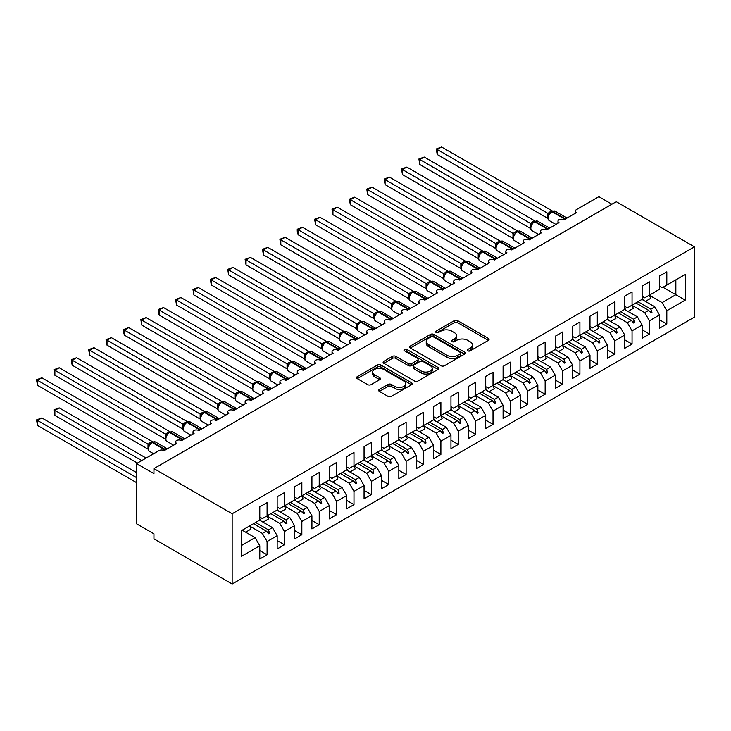 <?xml version="1.0" encoding="UTF-8"?>
<svg xmlns="http://www.w3.org/2000/svg" width="731" height="731" viewBox="0 0 731 731"><rect width="100%" height="100%" fill="white"/><g stroke="black" fill="none" stroke-linecap="round" stroke-linejoin="round"><path stroke-width="1.1" d="M467.867 350.825A1.69 0.978 0 0 0 470.261 350.825L488.381 340.363A2.412 1.389 0 0 0 489.094 339.376A2.412 1.389 0 0 0 488.381 338.398L457.679 320.662A2.412 1.389 0 0 0 454.262 320.662L436.142 331.134A1.69 0.978 0 0 0 435.649 331.819A1.69 0.978 0 0 0 436.142 332.514A1.69 0.978 0 0 0 438.527 332.514L440.875 331.152A7.721 4.459 0 0 1 451.795 331.152L454.353 332.632A7.721 4.459 0 0 1 456.61 335.785A7.721 4.459 0 0 1 454.353 338.937L452.005 340.29A1.69 0.978 0 0 0 451.511 340.984A1.69 0.978 0 0 0 452.005 341.669A1.69 0.978 0 0 0 454.39 341.669L456.738 340.317A7.721 4.459 0 0 1 467.657 340.317L470.216 341.788A7.721 4.459 0 0 1 472.473 344.941A7.721 4.459 0 0 1 470.216 348.093L467.867 349.445A1.69 0.978 0 0 0 467.374 350.14A1.69 0.978 0 0 0 467.867 350.825L467.867 349.445M379.38 389.413A2.412 1.389 0 0 0 378.667 390.4A2.412 1.389 0 0 0 379.38 391.387L387.987 396.357A2.412 1.389 0 0 0 391.405 396.357L411.535 384.734A2.412 1.389 0 0 0 412.238 383.748A2.412 1.389 0 0 0 411.535 382.761L380.824 365.034A2.412 1.389 0 0 0 377.415 365.034L357.285 376.657A2.412 1.389 0 0 0 356.582 377.644A2.412 1.389 0 0 0 357.285 378.631L367.693 384.634A2.412 1.389 0 0 0 371.101 384.634L379.718 379.663A2.412 1.389 0 0 0 380.422 378.676A2.412 1.389 0 0 0 379.718 377.689L374.555 374.711A6.451 3.728 0 0 1 372.664 372.079A6.451 3.728 0 0 1 376.648 368.634A6.451 3.728 0 0 1 383.684 369.447L403.896 381.116A6.451 3.728 0 0 1 405.787 383.748A6.451 3.728 0 0 1 401.803 387.192A6.451 3.728 0 0 1 394.767 386.379L391.405 384.442A2.412 1.389 0 0 0 387.987 384.442L379.38 389.413L379.38 391.387L387.987 386.443L387.987 384.442M694.45 246.85L232.156 513.747L232.156 583.987L694.45 317.09L694.45 246.85L616.242 201.692L153.949 468.598L153.949 473.615L136.569 463.582L158.983 450.634A3.682 2.129 180 0 1 164.201 450.634L176.719 443.415A3.682 2.129 0 0 1 175.632 441.908A3.682 2.129 0 0 1 176.546 440.51A3.682 2.129 180 0 1 181.58 440.601L194.09 433.382A3.682 2.129 0 0 1 193.011 431.875A3.682 2.129 0 0 1 193.925 430.477A3.682 2.129 180 0 1 198.96 430.568L211.469 423.35A3.682 2.129 0 0 1 210.391 421.842A3.682 2.129 0 0 1 211.305 420.435A3.682 2.129 180 0 1 216.339 420.535L228.849 413.307A3.682 2.129 0 0 1 227.77 411.809A3.682 2.129 0 0 1 228.684 410.402A3.682 2.129 180 0 1 233.719 410.502L246.228 403.274A3.682 2.129 0 0 1 245.15 401.776A3.682 2.129 0 0 1 246.064 400.369A3.682 2.129 180 0 1 251.099 400.469L263.608 393.241A3.682 2.129 0 0 1 262.53 391.734A3.682 2.129 0 0 1 263.443 390.336A3.682 2.129 180 0 1 268.478 390.436L280.987 383.208A3.682 2.129 0 0 1 279.909 381.701A3.682 2.129 0 0 1 280.823 380.303A3.682 2.129 180 0 1 285.858 380.403L298.367 373.175A3.682 2.129 0 0 1 297.289 371.668A3.682 2.129 0 0 1 298.202 370.27A3.682 2.129 180 0 1 303.237 370.37L315.746 363.143A3.682 2.129 0 0 1 314.668 361.635A3.682 2.129 0 0 1 315.582 360.237A3.682 2.129 180 0 1 320.617 360.328L333.126 353.11A3.682 2.129 0 0 1 332.048 351.602A3.682 2.129 0 0 1 332.961 350.204A3.682 2.129 180 0 1 337.996 350.295L350.505 343.077A3.682 2.129 0 0 1 349.427 341.569A3.682 2.129 0 0 1 350.341 340.171A3.682 2.129 180 0 1 355.376 340.262L367.885 333.044A3.682 2.129 0 0 1 366.807 331.536A3.682 2.129 0 0 1 367.72 330.129A3.682 2.129 180 0 1 372.755 330.229L385.264 323.001A3.682 2.129 0 0 1 384.186 321.503A3.682 2.129 0 0 1 385.1 320.096A3.682 2.129 180 0 1 390.135 320.196L402.644 312.969A3.682 2.129 0 0 1 401.566 311.47A3.682 2.129 0 0 1 402.479 310.063A3.682 2.129 180 0 1 407.514 310.163L420.023 302.936A3.682 2.129 0 0 1 418.945 301.437A3.682 2.129 0 0 1 419.859 300.03A3.682 2.129 180 0 1 424.894 300.13L437.403 292.903A3.682 2.129 0 0 1 436.325 291.395A3.682 2.129 0 0 1 437.239 289.997A3.682 2.129 180 0 1 442.273 290.097L454.783 282.87A3.682 2.129 0 0 1 453.704 281.362A3.682 2.129 0 0 1 454.618 279.964A3.682 2.129 180 0 1 459.653 280.064L472.162 272.837A3.682 2.129 0 0 1 471.084 271.329A3.682 2.129 0 0 1 471.998 269.931A3.682 2.129 180 0 1 477.032 270.022L489.542 262.804A3.682 2.129 0 0 1 488.463 261.296A3.682 2.129 0 0 1 489.377 259.898A3.682 2.129 180 0 1 494.412 259.989L506.921 252.771A3.682 2.129 0 0 1 505.843 251.263A3.682 2.129 0 0 1 506.757 249.865A3.682 2.129 180 0 1 511.791 249.956L524.301 242.738A3.682 2.129 0 0 1 523.222 241.23A3.682 2.129 0 0 1 524.136 239.832A3.682 2.129 180 0 1 529.171 239.923L541.68 232.696A3.682 2.129 0 0 1 540.602 231.197A3.682 2.129 0 0 1 541.516 229.79A3.682 2.129 180 0 1 546.55 229.89L559.06 222.663A3.682 2.129 0 0 1 557.981 221.164A3.682 2.129 0 0 1 558.895 219.757A3.682 2.129 180 0 1 563.93 219.857L576.439 212.63A3.682 2.129 0 0 1 575.361 211.131A3.682 2.129 0 0 1 576.439 209.623L598.863 196.676L611.902 204.205M232.156 513.747L153.949 468.598M441.049 365.728A2.412 1.389 0 0 0 444.457 365.728L464.587 354.106A2.412 1.389 0 0 0 465.291 353.119A2.412 1.389 0 0 0 464.587 352.132L433.876 334.405A2.412 1.389 0 0 0 430.468 334.405L410.338 346.028A2.412 1.389 0 0 0 409.634 347.015A2.412 1.389 0 0 0 410.338 348.002L441.049 365.728M405.129 351.191A1.69 0.978 0 0 1 406.838 351.428L406.838 349.427L438.061 367.446A2.412 1.389 0 0 1 438.764 368.433A2.412 1.389 0 0 1 438.061 369.42L417.931 381.043A2.412 1.389 0 0 1 414.514 381.043L383.812 363.316L383.812 361.342A2.412 1.389 0 0 0 383.108 362.329A2.412 1.389 0 0 0 383.812 363.316M383.812 361.342L392.428 356.372A2.412 1.389 0 0 1 395.836 356.372L408.291 363.563A2.412 1.389 0 0 0 411.699 363.563L417.419 360.255A2.412 1.389 0 0 0 418.123 359.277A2.412 1.389 0 0 0 417.419 358.291L404.453 350.807A1.69 0.978 0 0 1 403.96 350.112A1.69 0.978 0 0 1 405.001 349.217A1.69 0.978 0 0 1 406.838 349.427M259.788 517.064L262.392 518.571L267.089 515.858L267.089 502.617L259.788 506.83L259.788 520.07L241.367 530.706L241.367 556.401L259.788 545.765L255.101 537.632L242.235 530.203M259.788 550.58L267.089 554.792L267.089 541.543L277.168 535.722L272.48 527.599L259.615 520.17M249.573 526.018L262.392 533.42L267.089 541.543M277.168 507.031L279.772 508.538L284.469 505.825L284.469 492.575L277.168 496.797L277.168 510.037L267.089 515.858M277.168 540.547L284.469 544.759L284.469 531.51L294.547 525.69L289.86 517.566L276.994 510.137M266.952 515.985L279.772 523.387L284.469 531.51M294.547 496.998L297.151 498.496L301.848 495.792L301.848 482.542L294.547 486.764L294.547 500.004L284.469 505.825M294.547 530.505L301.848 534.726L301.848 521.477L311.927 515.657L307.239 507.533L294.374 500.105M284.332 505.943L297.151 513.354L301.848 521.477M311.927 486.965L314.531 488.463L319.228 485.759L319.228 472.509L311.927 476.722L311.927 489.971L301.848 495.792M311.927 520.472L319.228 524.694L319.228 511.444L329.306 505.624L324.61 497.5L311.753 490.072M301.711 495.91L314.531 503.321L319.228 511.444M329.306 476.923L331.911 478.43L336.607 475.726L336.607 462.476L329.306 466.689L329.306 479.938L319.228 485.759M329.306 510.439L336.607 514.651L336.607 501.411L346.686 495.591L341.989 487.467L329.133 480.039M319.091 485.877L331.911 493.279L336.607 501.411M346.686 466.89L349.29 468.397L353.987 465.693L353.987 452.443L346.686 456.656L346.686 469.905L336.607 475.726M346.686 500.406L353.987 504.618L353.987 491.378L364.065 485.558L359.369 477.425L346.512 470.006M336.47 475.844L349.29 483.246L353.987 491.378M364.065 456.857L366.67 458.364L371.366 455.651L371.366 442.41L364.065 446.623L364.065 459.872L353.987 465.693M364.065 490.373L371.366 494.585L371.366 481.345L381.445 475.525L376.748 467.392L363.892 459.973M353.85 465.811L366.67 473.213L371.366 481.345M381.445 446.824L384.049 448.331L388.746 445.618L388.746 432.377L381.445 436.59L381.445 449.839L371.366 455.651M381.445 480.34L388.746 484.552L388.746 471.312L398.824 465.492L394.128 457.359L381.271 449.94M371.229 455.779L384.049 463.18L388.746 471.312M398.824 436.791L401.429 438.298L406.125 435.585L406.125 422.344L398.824 426.557L398.824 439.797L388.746 445.618M398.824 470.307L406.125 474.52L406.125 461.27L416.204 455.459L411.507 447.326L398.651 439.898M388.609 445.746L401.429 453.147L406.125 461.27M416.204 426.758L418.808 428.265L423.505 425.552L423.505 412.311L416.204 416.524L416.204 429.764L406.125 435.585M416.204 460.274L423.505 464.487L423.505 451.237L433.584 445.417L428.887 437.293L416.03 429.865M405.988 435.713L418.808 443.114L423.505 451.237M433.584 416.725L436.188 418.233L440.884 415.519L440.884 402.278L433.584 406.491L433.584 419.731L423.505 425.552M433.584 450.241L440.884 454.454L440.884 441.204L450.963 435.384L446.266 427.26L433.41 419.832M423.368 425.68L436.188 433.081L440.884 441.204M450.963 406.692L453.567 408.19L458.264 405.486L458.264 392.236L450.963 396.458L450.963 409.698L440.884 415.519M450.963 440.199L458.264 444.421L458.264 431.171L468.343 425.351L463.646 417.227L450.789 409.799M436.846 421.814L442.145 418.762A19.664 11.349 60 0 0 440.729 415.61L453.567 423.048L458.264 431.171M468.343 396.659L470.947 398.157L475.643 395.453L475.643 382.203L468.343 386.425L468.343 399.665L458.264 405.486M468.343 430.166L475.643 434.388L475.643 421.138L485.722 415.318L481.025 407.194L468.169 399.766M458.127 405.604L470.947 413.015L475.643 421.138M485.722 386.617L488.326 388.124L493.023 385.42L493.023 372.17L485.722 376.383L485.722 389.632L475.643 395.453M485.722 420.133L493.023 424.345L493.023 411.105L503.102 405.285L498.405 397.161L485.548 389.733M475.506 395.572L488.326 402.973L493.023 411.105M503.102 376.584L505.706 378.091L510.402 375.387L510.402 362.137L503.102 366.35L503.102 379.599L493.023 385.42M503.102 410.1L510.402 414.313L510.402 401.072L520.481 395.252L515.784 387.119L502.928 379.7M492.886 385.539L505.706 392.94L510.402 401.072M520.481 366.551L523.085 368.058L527.782 365.345L527.782 352.104L520.481 356.317L520.481 369.566L510.402 375.387M520.481 400.067L527.782 404.28L527.782 391.039L537.861 385.219L533.164 377.086L520.308 369.667M510.265 375.506L523.085 382.907L527.782 391.039M537.861 356.518L540.465 358.026L545.162 355.312L545.162 342.071L537.861 346.284L537.861 359.533L527.782 365.345M537.861 390.034L545.162 394.247L545.162 381.006L555.24 375.186L550.544 367.053L537.687 359.634M523.743 371.65L529.043 368.588A19.664 11.349 60 0 0 527.627 365.436L540.465 372.874L545.162 381.006M555.24 346.485L557.844 347.993L562.541 345.279L562.541 332.038L555.24 336.251L555.24 349.491L545.162 355.312M555.24 380.001L562.541 384.214L562.541 370.964L572.62 365.153L567.923 357.02L555.067 349.592M545.024 355.44L557.844 362.841L562.541 370.964M572.62 336.452L575.224 337.96L579.921 335.246L579.921 322.005L572.62 326.218L572.62 339.458L562.541 345.279M572.62 369.968L579.921 374.181L579.921 360.931L589.999 355.111L585.303 346.987L572.446 339.559M562.404 345.407L575.224 352.808L579.921 360.931M589.999 326.419L592.603 327.927L597.3 325.213L597.3 311.973L589.999 316.185L589.999 329.425L579.921 335.246M589.999 359.935L597.3 364.148L597.3 350.898L607.379 345.078L602.682 336.954L589.826 329.526M579.784 335.374L592.603 342.775L597.3 350.898M607.379 316.386L609.983 317.884L614.68 315.18L614.68 301.93L607.379 306.152L607.379 319.392L597.3 325.213M607.379 349.893L614.68 354.115L614.68 340.865L624.758 335.045L620.062 326.921L607.205 319.493M597.163 325.332L609.983 332.742L614.68 340.865M624.758 306.353L627.362 307.852L632.059 305.147L632.059 291.897L624.758 296.119L624.758 309.359L614.68 315.18M624.758 339.86L632.059 344.082L632.059 330.832L642.138 325.012L637.441 316.889L624.585 309.46M610.641 321.476L615.941 318.414A19.664 11.349 60 0 0 614.524 315.271L627.362 322.709L632.059 330.832M642.138 296.32L644.742 297.819L649.439 295.114L649.439 281.864L642.138 286.077L642.138 299.326L632.059 305.147M642.138 329.827L649.439 334.04L649.439 320.799L659.517 314.979L659.517 328.228L666.818 324.007L666.818 310.766L685.239 300.13L675.855 294.712L675.855 279.863L685.239 274.445L685.239 300.13M631.922 305.266L644.742 312.667L649.439 320.799M659.517 286.278L662.122 287.786L666.818 285.081L666.818 271.831L659.517 276.044L659.517 289.293L649.439 295.114M659.517 319.794L666.818 324.007M649.302 295.233L662.122 302.634L666.818 310.766M136.569 463.582L136.569 523.789L153.949 533.822L153.949 538.838L232.156 583.987M267.089 554.792L259.788 559.005L259.788 545.765M284.469 544.759L277.168 548.972L277.168 535.722M301.848 534.726L294.547 538.939L294.547 525.69M319.228 524.694L311.927 528.906L311.927 515.657M336.607 514.651L329.306 518.873L329.306 505.624M353.987 504.618L346.686 508.84L346.686 495.591M371.366 494.585L364.065 498.798L364.065 485.558M388.746 484.552L381.445 488.765L381.445 475.525M406.125 474.52L398.824 478.732L398.824 465.492M423.505 464.487L416.204 468.699L416.204 455.459M440.884 454.454L433.584 458.666L433.584 445.417M458.264 444.421L450.963 448.633L450.963 435.384M475.643 434.388L468.343 438.6L468.343 425.351M493.023 424.345L485.722 428.567L485.722 415.318M510.402 414.313L503.102 418.534L503.102 405.285M527.782 404.28L520.481 408.492L520.481 395.252M545.162 394.247L537.861 398.459L537.861 385.219M562.541 384.214L555.24 388.426L555.24 375.186M579.921 374.181L572.62 378.393L572.62 365.153M597.3 364.148L589.999 368.36L589.999 355.111M614.68 354.115L607.379 358.327L607.379 345.078M632.059 344.082L624.758 348.294L624.758 335.045M649.439 334.04L642.138 338.261L642.138 325.012M666.818 285.081L685.239 274.445M268.505 515.044L269.611 514.405M255.64 522.464L268.505 529.893L272.48 527.599M262.392 533.42L266.367 531.126L268.743 533.767L269.611 533.264L268.505 529.893M253.511 523.698L266.367 531.126M285.885 505.011L286.991 504.372M273.019 512.431L285.885 519.86L289.86 517.566M279.772 523.387L283.747 521.093L286.123 523.734L286.991 523.232L285.885 519.86M270.89 513.665L283.747 521.093M303.264 494.978L304.37 494.339M290.399 502.398L303.264 509.827L307.239 507.533M297.151 513.354L301.126 511.06L303.502 513.701L304.37 513.199L303.264 509.827M288.27 503.632L301.126 511.06M320.644 484.936L321.75 484.306M307.778 492.365L320.644 499.794L324.61 497.5M314.531 503.321L318.506 501.018L320.882 503.668L321.75 503.166L320.644 499.794M305.649 493.599L318.506 501.018M338.024 474.903L339.129 474.264M325.158 482.332L338.024 489.761L341.989 487.467M331.911 493.279L335.885 490.985L338.261 493.635L339.129 493.133L338.024 489.761M323.029 483.566L335.885 490.985M355.403 464.87L356.509 464.231M342.537 472.299L355.403 479.719L359.369 477.425M349.29 483.246L353.265 480.952L355.641 483.602L356.509 483.1L355.403 479.719M340.408 473.533L353.265 480.952M372.783 454.837L373.888 454.198M359.917 462.266L372.783 469.686L376.748 467.392M366.67 473.213L370.644 470.919L373.02 473.569L373.888 473.067L372.783 469.686M357.788 463.5L370.644 470.919M390.162 444.804L391.268 444.165M377.297 452.233L390.162 459.653L394.128 457.359M384.049 463.18L388.024 460.886L390.4 463.536L391.268 463.034L390.162 459.653M375.167 453.458L388.024 460.886M407.542 434.771L408.647 434.132M394.676 442.191L407.542 449.62L411.507 447.326M401.429 453.147L405.403 450.853L407.779 453.494L408.647 453.001L407.542 449.62M392.547 443.425L405.403 450.853M424.921 424.738L426.027 424.099M412.056 432.158L424.921 439.587L428.887 437.293M418.808 443.114L422.783 440.82L425.159 443.461L426.027 442.959L424.921 439.587M409.927 433.392L422.783 440.82M442.301 414.705L443.406 414.066M429.435 422.125L442.301 429.554L446.266 427.26M436.188 433.081L440.163 430.787L442.538 433.428L443.406 432.926L442.301 429.554M427.306 423.359L440.163 430.787M459.68 404.672L460.786 404.033M446.815 412.092L459.68 419.521L463.646 417.227M453.567 423.048L457.542 420.754L459.918 423.395L460.786 422.893L459.68 419.521M444.686 413.326L457.542 420.754M477.06 394.63L478.165 394M464.194 402.059L477.06 409.488L481.025 407.194M470.947 413.015L474.922 410.721L477.297 413.362L478.165 412.86L477.06 409.488M462.065 403.293L474.922 410.721M494.439 384.597L495.545 383.958M481.574 392.026L494.439 399.455L498.405 397.161M488.326 402.973L492.301 400.679L494.677 403.329L495.545 402.827L494.439 399.455M479.445 393.26L492.301 400.679M511.819 374.564L512.924 373.925M498.953 381.993L511.819 389.413L515.784 387.119M505.706 392.94L509.681 390.646L512.056 393.296L512.924 392.794L511.819 389.413M496.824 383.227L509.681 390.646M529.198 364.531L530.304 363.892M516.333 371.96L529.198 379.38L533.164 377.086M523.085 382.907L527.06 380.613L529.436 383.263L530.304 382.761L529.198 379.38M514.204 373.194L527.06 380.613M546.578 354.498L547.683 353.859M533.712 361.927L546.578 369.347L550.544 367.053M540.465 372.874L544.44 370.58L546.815 373.23L547.683 372.728L546.578 369.347M531.583 363.152L544.44 370.58M563.957 344.465L565.063 343.826M551.092 351.894L563.957 359.314L567.923 357.02M557.844 362.841L561.819 360.547L564.195 363.188L565.063 362.695L563.957 359.314M548.963 353.119L561.819 360.547M581.337 334.433L582.443 333.793M568.471 341.852L581.337 349.281L585.303 346.987M575.224 352.808L579.199 350.514L581.574 353.155L582.443 352.653L581.337 349.281M566.342 343.086L579.199 350.514M598.716 324.4L599.822 323.76M585.851 331.819L598.716 339.248L602.682 336.954M592.603 342.775L596.578 340.482L598.954 343.122L599.822 342.62L598.716 339.248M583.722 333.053L596.578 340.482M616.096 314.367L617.202 313.727M603.23 321.786L616.096 329.215L620.062 326.921M609.983 332.742L613.958 330.449L616.334 333.089L617.202 332.587L616.096 329.215M601.101 323.02L613.958 330.449M633.475 304.324L634.581 303.694M620.61 311.753L633.475 319.182L637.441 316.889M627.362 322.709L631.337 320.416L633.713 323.056L634.581 322.554L633.475 319.182M618.481 312.987L631.337 320.416M650.855 294.291L651.961 293.661M637.989 301.72L650.855 309.149L654.821 306.856L641.964 299.427M644.742 312.667L648.717 310.373L651.093 313.023L651.961 312.521L650.855 309.149M635.86 302.954L648.717 310.373M654.821 306.856L659.517 314.979M662.122 302.634L675.855 294.712L662.99 287.283M241.367 545.564L255.101 537.632M649.229 310.94L651.961 312.521M631.849 320.973L634.581 322.554M614.469 331.015L617.202 332.587M597.09 341.048L599.822 342.62M579.71 351.081L582.443 352.653M562.331 361.114L565.063 362.695M544.951 371.147L547.683 372.728M527.572 381.18L530.304 382.761M510.192 391.213L512.924 392.794M492.813 401.246L495.545 402.827M475.433 411.279L478.165 412.86M458.054 421.321L460.786 422.893M440.674 431.354L443.406 432.926M423.295 441.387L426.027 442.959M405.915 451.42L408.647 453.001M388.536 461.453L391.268 463.034M371.156 471.486L373.888 473.067M353.777 481.519L356.509 483.1M336.397 491.552L339.129 493.133M319.018 501.585L321.75 503.166M301.638 511.627L304.37 513.199M284.258 521.66L286.991 523.232M266.879 531.693L269.611 533.264M468.544 351.063L470.216 350.103A7.721 4.459 0 0 0 472.473 346.951L472.473 344.941M456.61 335.785L456.61 337.795A7.721 4.459 0 0 1 454.353 340.938L452.681 341.907M488.354 340.381L457.679 322.673A2.412 1.389 0 0 0 454.262 322.673L436.818 332.751M464.55 354.124L433.876 336.415A2.412 1.389 0 0 0 430.468 336.415L410.374 348.02M460.32 353.804A1.69 0.978 0 0 0 460.813 353.119A1.69 0.978 0 0 0 460.32 352.433L433.364 336.872A1.69 0.978 0 0 0 430.979 336.872L428.503 338.298A7.721 4.459 0 0 0 426.246 341.45A7.721 4.459 0 0 0 428.503 344.603L446.933 355.239A7.721 4.459 0 0 0 457.844 355.239L460.32 353.804L460.32 355.814A1.69 0.978 0 0 0 460.813 355.129L460.813 353.119M426.246 341.45L426.246 343.451A7.721 4.459 0 0 0 428.503 346.604L428.503 344.603M460.32 355.814L457.844 357.24A7.721 4.459 0 0 1 446.933 357.24L428.503 346.604M383.839 363.334L392.428 358.373L392.428 356.372M418.123 359.277L418.123 361.278A2.412 1.389 0 0 1 417.419 362.265L411.699 365.564A2.412 1.389 0 0 1 408.291 365.564L395.836 358.373A2.412 1.389 0 0 0 392.428 358.373M406.838 351.428L438.024 369.438M421.211 371.019A6.451 3.728 0 0 0 428.247 371.823A6.451 3.728 0 0 0 432.231 368.387A6.451 3.728 0 0 0 430.34 365.747L423.222 361.635A2.412 1.389 0 0 0 419.804 361.635L414.093 364.933A2.412 1.389 0 0 0 413.38 365.92A2.412 1.389 0 0 0 414.093 366.907L421.211 371.019L421.211 373.029A6.451 3.728 0 0 0 428.247 373.833A6.451 3.728 0 0 0 432.231 370.389L432.231 368.387M413.38 365.92L413.38 367.931A2.412 1.389 0 0 0 414.093 368.917L414.093 366.907M421.211 373.029L414.093 368.917M405.787 383.748L405.787 385.758A6.451 3.728 0 0 1 401.803 389.203A6.451 3.728 0 0 1 394.767 388.389L391.405 386.443A2.412 1.389 0 0 0 387.987 386.443M372.664 372.079L372.664 374.089A6.451 3.728 0 0 0 374.555 376.721L374.555 374.711M379.681 379.681L374.555 376.721M411.498 384.753L380.824 367.044A2.412 1.389 0 0 0 377.415 367.044L357.313 378.649M437.229 154.533L436.279 148.969L437.229 149.517L441.579 147.013L552.17 210.857L547.821 213.37L437.229 149.517L437.229 154.533L547.747 218.341L547.747 213.324M551.722 211.57A1.224 0.713 -120 0 1 551.887 211.396L555.149 211.195A5.281 3.052 120 0 0 552.499 211.451A1.224 0.713 -120 0 0 551.887 211.396L551.366 211.698A1.224 0.713 60 0 0 551.201 211.871L548.405 215.261A2.705 1.955 18 0 0 547.738 213.361M549.273 214.302L547.821 213.37M436.279 148.969L441.579 147.013M437.229 194.674L513.034 238.434M642.138 298.001A19.664 11.349 60 0 1 643.243 300.167M649.283 295.196A19.664 11.349 60 0 1 650.7 298.349L645.4 301.41M419.85 204.707L495.655 248.467M624.758 308.034A19.664 11.349 60 0 1 625.864 310.2M631.904 305.238A19.664 11.349 60 0 1 633.32 308.381L628.02 311.443M402.47 214.74L478.275 258.5M607.379 318.067A19.664 11.349 60 0 1 608.484 320.233M385.091 224.773L460.895 268.533M589.999 328.1A19.664 11.349 60 0 1 591.105 330.266M597.145 325.304A19.664 11.349 60 0 1 598.561 328.457L593.261 331.518M367.711 234.806L443.516 278.575M572.62 338.133A19.664 11.349 60 0 1 573.725 340.299M579.765 335.337A19.664 11.349 60 0 1 581.182 338.49L575.882 341.551M419.85 164.566L418.9 159.002L419.85 159.55L424.199 157.046L534.79 220.89L530.441 223.403L419.85 159.55L419.85 164.566L530.368 228.374L530.368 223.357M534.343 221.603A1.224 0.713 -120 0 1 534.507 221.429L537.769 221.228A5.281 3.052 120 0 0 535.119 221.484A1.224 0.713 -120 0 0 534.507 221.429L533.986 221.731A1.224 0.713 60 0 0 533.822 221.904L531.026 225.294C530.158 228.008 530.468 229.799 531.958 230.676L538.573 234.496M531.894 224.335L530.441 223.403M418.9 159.002L424.199 157.046M402.47 174.599L401.52 169.035L402.47 169.583L406.82 167.079L517.411 230.923L513.061 233.436L402.47 169.583L402.47 174.599L512.988 238.407L512.988 233.39M516.963 231.636A1.224 0.713 -120 0 1 517.128 231.462L520.39 231.261A5.281 3.052 120 0 0 517.74 231.517A1.224 0.713 -120 0 0 517.128 231.462L516.607 231.764A1.224 0.713 60 0 0 516.442 231.937L513.646 235.327A2.705 1.955 18 0 0 512.979 233.427M514.514 234.368L513.061 233.436M401.52 169.035L406.82 167.079M385.091 184.641L384.14 179.068L385.091 179.625L389.44 177.112L500.031 240.965L495.682 243.469L385.091 179.625L385.091 184.641L495.609 248.439L495.609 243.423M499.584 241.669A1.224 0.713 -120 0 1 499.748 241.495L503.01 241.294A5.281 3.052 120 0 0 500.36 241.559A1.224 0.713 -120 0 0 499.748 241.495L499.227 241.797A1.224 0.713 60 0 0 499.063 241.97L496.267 245.36C495.399 248.074 495.709 249.874 497.199 250.751L503.814 254.562M497.135 244.401L495.682 243.469M384.14 179.068L389.44 177.112M367.711 194.674L366.761 189.101L367.711 189.658L372.061 187.145L482.652 250.998L478.302 253.502L367.711 189.658L367.711 194.674L478.229 258.472L478.22 253.493A2.705 1.955 18 0 1 478.887 255.411L479.755 254.443L478.302 253.502M482.204 251.702A1.224 0.713 -120 0 1 482.369 251.528L485.631 251.327A5.281 3.052 120 0 0 482.981 251.592A1.224 0.713 -120 0 0 482.369 251.528L481.848 251.829A1.224 0.713 60 0 0 481.683 252.003L479.755 254.443M366.761 189.101L372.061 187.145M350.332 244.839L426.136 288.608M555.24 348.175A19.664 11.349 60 0 1 556.346 350.332M562.386 345.37A19.664 11.349 60 0 1 563.802 348.523L558.502 351.584M350.332 204.707L349.381 199.134L350.332 199.691L354.681 197.178L465.272 261.031L460.923 263.544L350.332 199.691L350.332 204.707L460.85 268.515L460.85 263.489M464.825 261.735A1.224 0.713 -120 0 1 464.989 261.561L468.251 261.36A5.281 3.052 120 0 0 465.601 261.625A1.224 0.713 -120 0 0 464.989 261.561L464.468 261.862A1.224 0.713 60 0 0 464.304 262.036L461.508 265.426A2.705 1.955 18 0 0 460.841 263.525M462.376 264.476L460.923 263.544M349.381 199.134L354.681 197.178M332.952 254.872L408.757 298.641L408.711 293.597L413.134 291.13L302.543 227.286L298.193 229.79L408.711 293.597M537.861 358.208A19.664 11.349 60 0 1 538.966 360.374M545.006 355.403A19.664 11.349 60 0 1 546.423 358.555L541.123 361.617M332.952 214.74L332.002 209.167L332.952 209.724L337.302 207.211L447.893 271.064L443.543 273.577L332.952 209.724L332.952 214.74L443.47 278.548L443.47 273.531M447.445 271.768A1.224 0.713 -120 0 1 447.61 271.594L450.872 271.393A5.281 3.052 120 0 0 448.222 271.658A1.224 0.713 -120 0 0 447.61 271.594L447.089 271.895A1.224 0.713 60 0 0 446.924 272.069L444.128 275.468C443.26 278.173 443.571 279.973 445.06 280.85L451.676 284.67M444.996 274.509L443.543 273.577M332.002 209.167L337.302 207.211M315.573 264.905L391.377 308.674M520.481 368.241A19.664 11.349 60 0 1 521.587 370.407M315.573 224.773L314.622 219.209L315.573 219.757L319.922 217.244L430.513 281.097L426.164 283.61L315.573 219.757L315.573 224.773L426.091 288.581L426.082 283.591A2.705 1.955 18 0 1 426.749 285.519L427.617 284.542L426.164 283.61M430.066 281.8A1.224 0.713 -120 0 1 430.23 281.627L433.492 281.426A5.281 3.052 120 0 0 430.842 281.691A1.224 0.713 -120 0 0 430.23 281.627L429.709 281.928A1.224 0.713 60 0 0 429.545 282.102L427.617 284.542M314.622 219.209L319.922 217.244M298.193 274.947L373.998 318.707M503.102 378.274A19.664 11.349 60 0 1 504.207 380.44M510.247 375.469A19.664 11.349 60 0 1 511.663 378.621L506.364 381.683M298.193 234.806L297.243 231.243L297.243 229.242L298.193 229.79L298.193 234.806L408.711 298.613M412.686 291.843A1.224 0.713 -120 0 1 412.851 291.66L416.113 291.459A5.281 3.052 120 0 0 413.463 291.724A1.224 0.713 -120 0 0 412.851 291.66L412.33 291.961A1.224 0.713 60 0 0 412.165 292.135L409.369 295.534A2.705 1.955 18 0 0 408.702 293.634M410.237 294.575L408.784 293.643M297.243 229.242L302.543 227.286M280.814 284.98L356.618 328.74M485.722 388.307A19.664 11.349 60 0 1 486.828 390.473M492.868 385.502A19.664 11.349 60 0 1 494.284 388.654L488.984 391.715M280.814 244.839L279.863 239.275L280.814 239.823L285.163 237.319L395.754 301.163L391.405 303.676L280.814 239.823L280.814 244.839L391.332 308.646L391.332 303.63M395.307 301.876A1.224 0.713 -120 0 1 395.471 301.702L398.733 301.501A5.281 3.052 120 0 0 396.083 301.757A1.224 0.713 -120 0 0 395.471 301.702L394.95 302.004A1.224 0.713 60 0 0 394.786 302.177L391.99 305.567C391.122 308.281 391.432 310.072 392.922 310.949L399.537 314.769M392.858 304.608L391.405 303.676M279.863 239.275L285.163 237.319M263.434 295.013L339.239 338.773M468.343 398.34A19.664 11.349 60 0 1 469.448 400.506M475.488 395.544A19.664 11.349 60 0 1 476.904 398.687L471.605 401.748M263.434 254.872L262.484 249.308L263.434 249.856L267.784 247.352L378.375 311.196L374.025 313.709L263.434 249.856L263.434 254.872L373.952 318.679L373.952 313.663M377.927 311.909A1.224 0.713 -120 0 1 378.091 311.735L381.354 311.534A5.281 3.052 120 0 0 378.704 311.79A1.224 0.713 -120 0 0 378.091 311.735L377.571 312.036A1.224 0.713 60 0 0 377.406 312.21L374.61 315.6A2.705 1.955 18 0 0 373.943 313.7M375.478 314.641L374.025 313.709M262.484 249.308L267.784 247.352M246.055 305.046L321.859 348.806L321.814 343.762L326.236 341.304L215.645 277.451L211.296 279.964L321.814 343.762M450.963 408.373A19.664 11.349 60 0 1 452.069 410.539M458.109 405.577A19.664 11.349 60 0 1 459.525 408.72L454.225 411.781M246.055 264.905L245.104 259.341L246.055 259.889L250.404 257.385L360.995 321.229L356.646 323.742L246.055 259.889L246.055 264.905L356.573 328.712L356.573 323.696M360.547 321.942A1.224 0.713 -120 0 1 360.712 321.768L363.974 321.567A5.281 3.052 120 0 0 361.324 321.823A1.224 0.713 -120 0 0 360.712 321.768L360.191 322.069A1.224 0.713 60 0 0 360.027 322.243L357.231 325.633C356.362 328.347 356.673 330.138 358.163 331.015L364.778 334.835M358.099 324.674L356.646 323.742M245.104 259.341L250.404 257.385M228.675 315.079L304.48 358.839M433.584 418.406A19.664 11.349 60 0 1 434.689 420.572M228.675 274.947L227.725 269.373L228.675 269.922L233.025 267.418L343.616 331.271L339.266 333.775L228.675 269.922L228.675 274.947L339.193 338.745L339.184 333.765A2.705 1.955 18 0 1 339.851 335.684L340.719 334.707L339.266 333.775M343.168 331.975A1.224 0.713 -120 0 1 343.332 331.801L346.595 331.6A5.281 3.052 120 0 0 343.945 331.865A1.224 0.713 -120 0 0 343.332 331.801L342.812 332.102A1.224 0.713 60 0 0 342.647 332.276L340.719 334.707M227.725 269.373L233.025 267.418M211.296 325.112L287.1 368.881M416.204 428.439A19.664 11.349 60 0 1 417.31 430.605M423.35 425.643A19.664 11.349 60 0 1 424.766 428.795L419.466 431.857M211.296 284.98L210.345 279.406L211.296 279.964L211.296 284.98L321.814 348.778M325.788 342.007A1.224 0.713 -120 0 1 325.953 341.834L329.215 341.633A5.281 3.052 120 0 0 326.565 341.898A1.224 0.713 -120 0 0 325.953 341.834L325.432 342.135A1.224 0.713 60 0 0 325.268 342.309L322.472 345.699A2.705 1.955 18 0 0 321.804 343.798M323.34 344.749L321.887 343.808M210.345 279.406L215.645 277.451M193.916 335.145L269.721 378.914L269.675 373.87L274.098 371.403L163.506 307.55L159.157 310.063L269.675 373.87M398.824 438.481A19.664 11.349 60 0 1 399.93 440.638M405.97 435.676A19.664 11.349 60 0 1 407.386 438.828L402.087 441.889M193.916 295.013L192.966 289.439L193.916 289.997L198.265 287.484L308.857 351.337L304.507 353.841L193.916 289.997L193.916 295.013L304.434 358.82L304.434 353.795M308.409 352.04A1.224 0.713 -120 0 1 308.573 351.867L311.835 351.666A5.281 3.052 120 0 0 309.186 351.931A1.224 0.713 -120 0 0 308.573 351.867L308.053 352.168A1.224 0.713 60 0 0 307.888 352.342L305.092 355.732C304.224 358.446 304.535 360.246 306.024 361.123L312.64 364.943M305.96 354.782L304.507 353.841M192.966 289.439L198.265 287.484M176.536 345.178L252.341 388.947M381.445 448.514A19.664 11.349 60 0 1 382.551 450.68M388.59 445.709A19.664 11.349 60 0 1 390.007 448.861L384.707 451.922M176.536 305.046L175.586 299.472L176.536 300.03L180.886 297.517L291.477 361.37L287.128 363.883L176.536 300.03L176.536 305.046L287.055 368.853L287.045 363.864A2.705 1.955 18 0 1 287.712 365.783L288.581 364.815L287.128 363.883M291.029 362.073A1.224 0.713 -120 0 1 291.194 361.9L294.456 361.699A5.281 3.052 120 0 0 291.806 361.964A1.224 0.713 -120 0 0 291.194 361.9L290.673 362.201A1.224 0.713 60 0 0 290.509 362.375L288.581 364.815M175.586 299.472L180.886 297.517M159.157 355.211L234.962 398.98L234.916 393.936L239.339 391.469L128.747 327.625L124.398 330.129L234.916 393.936M364.065 458.547A19.664 11.349 60 0 1 365.171 460.713M371.211 455.742A19.664 11.349 60 0 1 372.627 458.894L367.327 461.955M159.157 315.079L158.207 311.516L158.207 309.515L159.157 310.063L159.157 315.079L269.675 378.886M273.65 372.106A1.224 0.713 -120 0 1 273.814 371.933L277.076 371.732A5.281 3.052 120 0 0 274.427 371.997A1.224 0.713 -120 0 0 273.814 371.933L273.293 372.234A1.224 0.713 60 0 0 273.129 372.408L270.333 375.807A2.705 1.955 18 0 0 269.666 373.897M271.201 374.848L269.748 373.916M158.207 309.515L163.506 307.55M141.777 365.244L217.582 409.013M346.686 468.58A19.664 11.349 60 0 1 347.792 470.746M353.831 465.775A19.664 11.349 60 0 1 355.248 468.927L349.948 471.988M141.777 325.112L140.827 319.548L141.777 320.096L146.127 317.583L256.718 381.436L252.369 383.949L141.777 320.096L141.777 325.112L252.296 388.919L252.286 383.93A2.705 1.955 18 0 1 252.953 385.858M256.27 382.139A1.224 0.713 -120 0 1 256.435 381.966L259.697 381.765A5.281 3.052 120 0 0 257.047 382.03A1.224 0.713 -120 0 0 256.435 381.966L255.914 382.267A1.224 0.713 60 0 0 255.749 382.441L254.361 383.565M269.812 389.669A1.224 0.713 -120 0 0 269.218 389.056L257.047 382.03L256.526 382.331A1.224 0.713 60 0 0 255.914 382.267L252.953 385.84C252.085 388.554 252.396 390.345 253.885 391.222L260.501 395.042M253.821 384.881L252.369 383.949M140.827 319.548L146.127 317.583M124.398 375.286L200.203 419.046M329.306 478.613A19.664 11.349 60 0 1 330.412 480.779M336.452 475.808A19.664 11.349 60 0 1 337.868 478.96L332.568 482.021M124.398 335.145L123.448 331.582L123.448 329.58L124.398 330.129L124.398 335.145L234.916 398.952M238.891 392.181A1.224 0.713 -120 0 1 239.055 392.008L242.317 391.807A5.281 3.052 120 0 0 239.667 392.063A1.224 0.713 -120 0 0 239.055 392.008L238.534 392.3A1.224 0.713 60 0 0 238.37 392.483L235.574 395.873A2.705 1.955 18 0 0 234.907 393.972M236.442 394.914L234.989 393.982M123.448 329.58L128.747 327.625M107.018 385.319L182.823 429.079L182.777 424.035L187.2 421.577L76.609 357.724L72.259 360.228L182.777 424.035M311.927 488.646A19.664 11.349 60 0 1 313.032 490.812M319.072 485.841A19.664 11.349 60 0 1 320.489 488.993L315.189 492.054M107.018 345.178L106.068 339.613L107.018 340.162L111.368 337.658L221.959 401.502L217.61 404.015L107.018 340.162L107.018 345.178L217.536 408.985L217.536 403.969M221.511 402.214A1.224 0.713 -120 0 1 221.676 402.041L224.938 401.84A5.281 3.052 120 0 0 222.288 402.096A1.224 0.713 -120 0 0 221.676 402.041L221.155 402.342A1.224 0.713 60 0 0 220.99 402.516L218.194 405.906C217.326 408.62 217.637 410.411 219.126 411.288L225.742 415.107M219.062 404.947L217.61 404.015M106.068 339.613L111.368 337.658M89.639 395.352L165.444 439.112M294.547 498.679A19.664 11.349 60 0 1 295.653 500.845M301.693 495.883A19.664 11.349 60 0 1 303.109 499.026L297.809 502.087M89.639 355.211L88.689 349.646L89.639 350.195L93.988 347.691L204.579 411.535L200.23 414.048L89.639 350.195L89.639 355.211L200.157 419.018L200.148 414.038A2.705 1.955 18 0 1 200.815 415.957L201.683 414.98L200.23 414.048M204.132 412.247A1.224 0.713 -120 0 1 204.296 412.074L207.558 411.873A5.281 3.052 120 0 0 204.908 412.129A1.224 0.713 -120 0 0 204.296 412.074L203.775 412.375A1.224 0.713 60 0 0 203.611 412.549L201.683 414.98M88.689 349.646L93.988 347.691M72.259 405.385L148.064 449.145M277.168 508.712A19.664 11.349 60 0 1 278.273 510.878M284.313 505.916A19.664 11.349 60 0 1 285.73 509.068L280.43 512.12M72.259 365.253L71.309 361.681L71.309 359.679L72.259 360.228L72.259 365.253L182.777 429.051M186.752 422.28A1.224 0.713 -120 0 1 186.917 422.107L190.179 421.906A5.281 3.052 120 0 0 187.529 422.171A1.224 0.713 -120 0 0 186.917 422.107L186.396 422.408A1.224 0.713 60 0 0 186.231 422.582L183.435 425.972A2.705 1.955 18 0 0 182.768 424.071M184.303 425.013L182.851 424.081M71.309 359.679L76.609 357.724M53.93 409.853L54.889 410.402L54.889 415.418L53.93 409.853L59.229 407.898L54.889 410.402L141.777 460.576M54.889 415.418L137.437 463.079M59.229 407.898L146.127 458.063M259.788 518.745A19.664 11.349 60 0 1 260.894 520.911M266.934 515.949A19.664 11.349 60 0 1 268.35 519.101L263.05 522.162M54.889 375.286L53.93 369.712L54.889 370.27L59.229 367.757L169.82 431.61L165.471 434.113L54.889 370.27L54.889 375.286L165.398 439.084L165.398 434.068M169.373 432.313A1.224 0.713 -120 0 1 169.537 432.14L172.799 431.939A5.281 3.052 120 0 0 170.149 432.204A1.224 0.713 -120 0 0 169.537 432.14L169.016 432.441A1.224 0.713 60 0 0 168.852 432.615L166.056 436.005C165.188 438.719 165.498 440.519 166.988 441.396L173.603 445.206M166.924 435.046L165.471 434.113M53.93 369.712L59.229 367.757M36.55 419.886L37.509 420.435L37.509 425.451L36.55 419.886L41.85 417.931L37.509 420.435L136.569 477.626M37.509 425.451L136.569 482.643M41.85 417.931L136.569 472.61M242.948 529.792A19.664 11.349 60 0 1 243.514 530.944M249.554 525.982A19.664 11.349 60 0 1 250.971 529.134L245.671 532.195M37.509 385.319L36.55 379.745L37.509 380.303L41.85 377.79L152.441 441.643L148.101 444.146L37.509 380.303L37.509 385.319L148.018 449.117L148.018 444.101M151.993 442.346A1.224 0.713 -120 0 1 152.158 442.173L155.42 441.972A5.281 3.052 120 0 0 152.779 442.237A1.224 0.713 -120 0 0 152.158 442.173L151.637 442.474A1.224 0.713 60 0 0 151.472 442.648L148.676 446.038A2.705 1.955 18 0 0 148.009 444.137M149.544 445.088L148.101 444.146M36.55 379.745L41.85 377.79M470.216 350.103L470.216 348.093M452.005 341.669L452.005 340.29M454.353 340.938L454.353 338.937M436.142 332.514L436.142 331.134M454.262 322.673L454.262 320.662M457.679 322.673L457.679 320.662M488.381 340.363L488.381 338.398M410.338 348.002L410.338 346.028M430.468 336.415L430.468 334.405M433.876 336.415L433.876 334.405M464.587 354.106L464.587 352.132M446.933 357.24L446.933 355.239M457.844 357.24L457.844 355.239M395.836 358.373L395.836 356.372M408.291 365.564L408.291 363.563M411.699 365.564L411.699 363.563M417.419 362.265L417.419 360.255M438.061 369.42L438.061 367.446M391.405 386.443L391.405 384.442M394.767 388.389L394.767 386.379M379.718 379.663L379.718 377.689M357.285 378.631L357.285 376.657M377.415 367.044L377.415 365.034M380.824 367.044L380.824 365.034M411.535 384.734L411.535 382.761M565.264 219.09A1.224 0.713 -120 0 0 564.67 218.478A5.281 3.052 -60 0 1 567.009 218.076L555.149 211.195M563.144 219.51A5.281 3.052 -60 0 1 564.149 218.779L564.67 218.478L552.499 211.451L551.978 211.752A5.281 3.052 120 0 0 548.241 218.222A5.281 3.052 120 0 0 549.337 220.643L555.953 224.463M549.813 212.995L551.366 211.698A1.224 0.713 60 0 1 551.978 211.752L564.149 218.779A1.224 0.713 60 0 1 564.743 219.391M550.799 212.072A2.705 1.563 60 0 1 550.004 211.816M550.434 212.374A2.705 1.563 60 0 1 549.484 212.118M547.885 229.123A1.224 0.713 -120 0 0 547.291 228.511A5.281 3.052 -60 0 1 549.63 228.109M545.765 229.543A5.281 3.052 -60 0 1 546.77 228.812L547.291 228.511L535.119 221.484L534.599 221.785A5.281 3.052 120 0 0 530.861 228.264A5.281 3.052 120 0 0 531.958 230.676M532.433 223.028L533.986 221.731A1.224 0.713 60 0 1 534.599 221.785L546.77 228.812A1.224 0.713 60 0 1 547.364 229.424M533.42 222.105A2.705 1.563 60 0 1 532.625 221.849M533.054 222.407A2.705 1.563 60 0 1 532.104 222.151M531.026 225.312A2.705 1.955 18 0 0 530.359 223.394M530.505 239.156A1.224 0.713 -120 0 0 529.911 238.544A5.281 3.052 -60 0 1 532.25 238.142M528.385 239.576A5.281 3.052 -60 0 1 529.39 238.845L529.911 238.544L517.74 231.517L517.219 231.818A5.281 3.052 120 0 0 513.482 238.297A5.281 3.052 120 0 0 514.578 240.709L521.194 244.529M515.053 233.061L516.607 231.764A1.224 0.713 60 0 1 517.219 231.818L529.39 238.845A1.224 0.713 60 0 1 529.984 239.457M516.04 232.138A2.705 1.563 60 0 1 515.245 231.882M515.675 232.44A2.705 1.563 60 0 1 514.725 232.184M513.125 249.189A1.224 0.713 -120 0 0 512.532 248.577A5.281 3.052 -60 0 1 514.871 248.184M511.006 249.618A5.281 3.052 -60 0 1 512.011 248.878L512.532 248.577L500.36 241.559L499.84 241.86A5.281 3.052 120 0 0 496.102 248.33A5.281 3.052 120 0 0 497.199 250.751M497.674 243.094L499.227 241.797A1.224 0.713 60 0 1 499.84 241.86L512.011 248.878A1.224 0.713 60 0 1 512.605 249.49M498.661 242.18A2.705 1.563 60 0 1 497.866 241.915M498.295 242.473A2.705 1.563 60 0 1 497.345 242.217M496.267 245.378A2.705 1.955 18 0 0 495.6 243.46M495.746 259.222A1.224 0.713 -120 0 0 495.152 258.61A5.281 3.052 -60 0 1 497.491 258.217M493.626 259.651A5.281 3.052 -60 0 1 494.631 258.911L495.152 258.61L482.981 251.592L482.46 251.893A5.281 3.052 120 0 0 478.723 258.363A5.281 3.052 120 0 0 479.819 260.784L486.435 264.595M480.294 253.127L481.848 251.829A1.224 0.713 60 0 1 482.46 251.893L494.631 258.911A1.224 0.713 60 0 1 495.225 259.523M481.281 252.213A2.705 1.563 60 0 1 480.486 251.948M480.916 252.506A2.705 1.563 60 0 1 479.965 252.25M478.366 269.255A1.224 0.713 -120 0 0 477.772 268.642A5.281 3.052 -60 0 1 480.112 268.25L468.251 261.36M476.247 269.684A5.281 3.052 -60 0 1 477.252 268.944L477.772 268.642L465.601 261.625L465.08 261.926A5.281 3.052 120 0 0 461.343 268.396A5.281 3.052 120 0 0 462.44 270.817L469.055 274.637M462.915 263.16L464.468 261.862A1.224 0.713 60 0 1 465.08 261.926L477.252 268.944A1.224 0.713 60 0 1 477.846 269.556M463.902 262.246A2.705 1.563 60 0 1 463.107 261.981M463.536 262.539A2.705 1.563 60 0 1 462.586 262.283M460.987 279.288A1.224 0.713 -120 0 0 460.393 278.685A5.281 3.052 -60 0 1 462.732 278.283M458.867 279.717A5.281 3.052 -60 0 1 459.872 278.986L460.393 278.685L448.222 271.658L447.701 271.959A5.281 3.052 120 0 0 443.964 278.429A5.281 3.052 120 0 0 445.06 280.85M445.535 273.193L447.089 271.895A1.224 0.713 60 0 1 447.701 271.959L459.872 278.986A1.224 0.713 60 0 1 460.466 279.589M446.522 272.279A2.705 1.563 60 0 1 445.727 272.023M446.157 272.581A2.705 1.563 60 0 1 445.206 272.325M444.128 275.477A2.705 1.955 18 0 0 443.461 273.558M443.607 289.33A1.224 0.713 -120 0 0 443.013 288.718A5.281 3.052 -60 0 1 445.353 288.316M441.487 289.75A5.281 3.052 -60 0 1 442.493 289.019L443.013 288.718L430.842 281.691L430.321 281.992A5.281 3.052 120 0 0 426.584 288.462A5.281 3.052 120 0 0 427.681 290.883L434.296 294.703M428.156 283.226L429.709 281.928A1.224 0.713 60 0 1 430.321 281.992L442.493 289.019A1.224 0.713 60 0 1 443.087 289.631M429.143 282.312A2.705 1.563 60 0 1 428.348 282.056M428.777 282.614A2.705 1.563 60 0 1 427.827 282.358M426.228 299.363A1.224 0.713 -120 0 0 425.634 298.751A5.281 3.052 -60 0 1 427.973 298.349M424.108 299.783A5.281 3.052 -60 0 1 425.113 299.052L425.634 298.751L413.463 291.724L412.942 292.025A5.281 3.052 120 0 0 409.205 298.495A5.281 3.052 120 0 0 410.301 300.916L416.917 304.736M410.776 293.259L412.33 291.961A1.224 0.713 60 0 1 412.942 292.025L425.113 299.052A1.224 0.713 60 0 1 425.707 299.664M411.763 292.345A2.705 1.563 60 0 1 410.968 292.089M411.398 292.647A2.705 1.563 60 0 1 410.447 292.391M408.848 309.396A1.224 0.713 -120 0 0 408.254 308.784A5.281 3.052 -60 0 1 410.594 308.381M406.728 309.816A5.281 3.052 -60 0 1 407.734 309.085L408.254 308.784L396.083 301.757L395.562 302.058A5.281 3.052 120 0 0 391.825 308.528A5.281 3.052 120 0 0 392.922 310.949M393.397 303.292L394.95 302.004A1.224 0.713 60 0 1 395.562 302.058L407.734 309.085A1.224 0.713 60 0 1 408.327 309.697M394.384 302.378A2.705 1.563 60 0 1 393.589 302.122M394.018 302.68A2.705 1.563 60 0 1 393.068 302.424M391.99 305.585A2.705 1.955 18 0 0 391.323 303.667M391.469 319.429A1.224 0.713 -120 0 0 390.875 318.817A5.281 3.052 -60 0 1 393.214 318.414L381.354 311.534M389.349 319.849A5.281 3.052 -60 0 1 390.354 319.118L390.875 318.817L378.704 311.79L378.183 312.091A5.281 3.052 120 0 0 374.446 318.57A5.281 3.052 120 0 0 375.542 320.982L382.158 324.802M376.017 313.334L377.571 312.036A1.224 0.713 60 0 1 378.183 312.091L390.354 319.118A1.224 0.713 60 0 1 390.948 319.73M377.004 312.411A2.705 1.563 60 0 1 376.209 312.155M376.639 312.713A2.705 1.563 60 0 1 375.688 312.457M374.089 329.462A1.224 0.713 -120 0 0 373.495 328.849A5.281 3.052 -60 0 1 375.835 328.447M371.969 329.882A5.281 3.052 -60 0 1 372.974 329.151L373.495 328.849L361.324 321.823L360.803 322.124A5.281 3.052 120 0 0 357.066 328.603A5.281 3.052 120 0 0 358.163 331.015M358.638 323.367L360.191 322.069A1.224 0.713 60 0 1 360.803 322.124L372.974 329.151A1.224 0.713 60 0 1 373.568 329.763M359.625 322.444A2.705 1.563 60 0 1 358.83 322.188M359.259 322.746A2.705 1.563 60 0 1 358.309 322.49M357.231 325.651A2.705 1.955 18 0 0 356.564 323.732M356.71 339.495A1.224 0.713 -120 0 0 356.116 338.882A5.281 3.052 -60 0 1 358.455 338.49M354.59 339.924A5.281 3.052 -60 0 1 355.595 339.184L356.116 338.882L343.945 331.865L343.424 332.157A5.281 3.052 120 0 0 339.687 338.636A5.281 3.052 120 0 0 340.783 341.057L347.399 344.868M341.258 333.4L342.812 332.102A1.224 0.713 60 0 1 343.424 332.157L355.595 339.184A1.224 0.713 60 0 1 356.189 339.796M342.245 332.486A2.705 1.563 60 0 1 341.45 332.221M341.88 332.779A2.705 1.563 60 0 1 340.929 332.523M339.33 349.528A1.224 0.713 -120 0 0 338.736 348.915A5.281 3.052 -60 0 1 341.075 348.523M337.21 349.957A5.281 3.052 -60 0 1 338.215 349.217L338.736 348.915L326.565 341.898L326.044 342.199A5.281 3.052 120 0 0 322.307 348.669A5.281 3.052 120 0 0 323.404 351.09L330.019 354.9M323.879 343.433L325.432 342.135A1.224 0.713 60 0 1 326.044 342.199L338.215 349.217A1.224 0.713 60 0 1 338.809 349.829M324.866 342.519A2.705 1.563 60 0 1 324.071 342.254M324.5 342.812A2.705 1.563 60 0 1 323.55 342.556M321.951 359.561A1.224 0.713 -120 0 0 321.357 358.948A5.281 3.052 -60 0 1 323.696 358.555M319.831 359.99A5.281 3.052 -60 0 1 320.836 359.25L321.357 358.948L309.186 351.931L308.665 352.232A5.281 3.052 120 0 0 304.928 358.702A5.281 3.052 120 0 0 306.024 361.123M306.499 353.466L308.053 352.168A1.224 0.713 60 0 1 308.665 352.232L320.836 359.25A1.224 0.713 60 0 1 321.43 359.862M307.486 352.552A2.705 1.563 60 0 1 306.691 352.287M307.121 352.845A2.705 1.563 60 0 1 306.17 352.589M305.092 355.75A2.705 1.955 18 0 0 304.425 353.831M304.571 369.594A1.224 0.713 -120 0 0 303.977 368.991A5.281 3.052 -60 0 1 306.316 368.588M302.451 370.023A5.281 3.052 -60 0 1 303.456 369.283L303.977 368.991L291.806 361.964L291.285 362.265A5.281 3.052 120 0 0 287.548 368.735A5.281 3.052 120 0 0 288.644 371.156L295.26 374.976M289.12 363.499L290.673 362.201A1.224 0.713 60 0 1 291.285 362.265L303.456 369.283A1.224 0.713 60 0 1 304.05 369.895M290.106 362.585A2.705 1.563 60 0 1 289.312 362.329M289.741 362.887A2.705 1.563 60 0 1 288.791 362.622M287.192 379.636A1.224 0.713 -120 0 0 286.598 379.024A5.281 3.052 -60 0 1 288.937 378.621M285.072 380.056A5.281 3.052 -60 0 1 286.077 379.325L286.598 379.024L274.427 371.997L273.906 372.298A5.281 3.052 120 0 0 270.168 378.768A5.281 3.052 120 0 0 271.265 381.189L277.881 385.009M271.74 373.532L273.293 372.234A1.224 0.713 60 0 1 273.906 372.298L286.077 379.325A1.224 0.713 60 0 1 286.671 379.928M272.727 372.618A2.705 1.563 60 0 1 271.932 372.362M272.361 372.92A2.705 1.563 60 0 1 271.411 372.664M267.692 390.089A5.281 3.052 -60 0 1 268.697 389.358L269.218 389.056A5.281 3.052 -60 0 1 271.557 388.654M269.291 389.97A1.224 0.713 60 0 0 268.697 389.358L256.526 382.331A5.281 3.052 120 0 0 252.789 388.801A5.281 3.052 120 0 0 253.885 391.222M255.347 382.651A2.705 1.563 60 0 1 254.552 382.395M254.982 382.953A2.705 1.563 60 0 1 254.032 382.697M252.433 399.702A1.224 0.713 -120 0 0 251.839 399.089A5.281 3.052 -60 0 1 254.178 398.687M250.313 400.122A5.281 3.052 -60 0 1 251.318 399.391L251.839 399.089L239.667 392.063L239.147 392.364A5.281 3.052 120 0 0 235.409 398.834A5.281 3.052 120 0 0 236.506 401.255L243.121 405.075M236.981 393.607L238.534 392.3A1.224 0.713 60 0 1 239.147 392.364L251.318 399.391A1.224 0.713 60 0 1 251.912 400.003M237.968 392.684A2.705 1.563 60 0 1 237.173 392.428M237.602 392.986A2.705 1.563 60 0 1 236.652 392.73M235.053 409.735A1.224 0.713 -120 0 0 234.459 409.122A5.281 3.052 -60 0 1 236.798 408.72M232.933 410.155A5.281 3.052 -60 0 1 233.938 409.424L234.459 409.122L222.288 402.096L221.767 402.397A5.281 3.052 120 0 0 218.039 408.876A5.281 3.052 120 0 0 219.126 411.288M219.602 403.64L221.155 402.342A1.224 0.713 60 0 1 221.767 402.397L233.938 409.424A1.224 0.713 60 0 1 234.532 410.036M220.588 402.717A2.705 1.563 60 0 1 219.793 402.461M220.223 403.019A2.705 1.563 60 0 1 219.273 402.763M218.194 405.924A2.705 1.955 18 0 0 217.527 404.005M217.674 419.768A1.224 0.713 -120 0 0 217.08 419.155A5.281 3.052 -60 0 1 219.419 418.753M215.554 420.188A5.281 3.052 -60 0 1 216.559 419.457L217.08 419.155L204.908 412.129L204.388 412.43A5.281 3.052 120 0 0 200.659 418.909A5.281 3.052 120 0 0 201.747 421.321L208.362 425.14M202.222 413.673L203.775 412.375A1.224 0.713 60 0 1 204.388 412.43L216.559 419.457A1.224 0.713 60 0 1 217.153 420.069M203.209 412.75A2.705 1.563 60 0 1 202.414 412.494M202.843 413.052A2.705 1.563 60 0 1 201.893 412.796M200.294 429.801A1.224 0.713 -120 0 0 199.7 429.188A5.281 3.052 -60 0 1 202.039 428.786M198.174 430.221A5.281 3.052 -60 0 1 199.179 429.49L199.7 429.188L187.529 422.171L187.008 422.463A5.281 3.052 120 0 0 183.28 428.942A5.281 3.052 120 0 0 184.367 431.354L190.983 435.173M184.842 423.706L186.396 422.408A1.224 0.713 60 0 1 187.008 422.463L199.179 429.49A1.224 0.713 60 0 1 199.773 430.102M185.829 422.792A2.705 1.563 60 0 1 185.034 422.527M185.464 423.085A2.705 1.563 60 0 1 184.514 422.829M182.914 439.834A1.224 0.713 -120 0 0 182.321 439.221A5.281 3.052 -60 0 1 184.66 438.828M180.795 440.263A5.281 3.052 -60 0 1 181.8 439.523L182.321 439.221L170.149 432.204L169.629 432.505A5.281 3.052 120 0 0 165.9 438.975A5.281 3.052 120 0 0 166.988 441.396M167.463 433.739L169.016 432.441A1.224 0.713 60 0 1 169.629 432.505L181.8 439.523A1.224 0.713 60 0 1 182.394 440.135M168.45 432.825A2.705 1.563 60 0 1 167.655 432.56M168.084 433.117A2.705 1.563 60 0 1 167.134 432.862M166.056 436.023A2.705 1.955 18 0 0 165.389 434.104M165.535 449.867A1.224 0.713 -120 0 0 164.941 449.254A5.281 3.052 -60 0 1 167.28 448.861M163.415 450.296A5.281 3.052 -60 0 1 164.42 449.556L164.941 449.254L152.779 442.237L152.249 442.538A5.281 3.052 120 0 0 148.521 449.008A5.281 3.052 120 0 0 149.608 451.429L153.62 453.741M150.083 443.772L151.637 442.474A1.224 0.713 60 0 1 152.249 442.538L164.42 449.556A1.224 0.713 60 0 1 165.014 450.168M151.07 442.858A2.705 1.563 60 0 1 150.275 442.593M150.705 443.15A2.705 1.563 60 0 1 149.754 442.895M575.361 213.251L575.361 211.131M557.981 223.293L557.981 221.164M540.602 233.326L540.602 231.197M523.222 243.359L523.222 241.23M505.843 253.392L505.843 251.263M488.463 263.425L488.463 261.296M471.084 273.458L471.084 271.329M453.704 283.491L453.704 281.362M436.325 293.524L436.325 291.395M418.945 303.557L418.945 301.437M401.566 313.599L401.566 311.47M384.186 323.632L384.186 321.503M366.807 333.665L366.807 331.536M349.427 343.698L349.427 341.569M332.048 353.731L332.048 351.602M314.668 363.764L314.668 361.635M297.289 373.797L297.289 371.668M279.909 383.83L279.909 381.701M262.53 393.863L262.53 391.734M245.15 403.905L245.15 401.776M227.77 413.938L227.77 411.809M210.391 423.971L210.391 421.842M193.011 434.004L193.011 431.875M175.632 444.037L175.632 441.908M548.405 215.261C547.537 217.975 547.848 219.766 549.337 220.643M537.769 221.228L549.666 228.09M520.39 231.261L532.287 238.132M513.646 235.327C512.778 238.041 513.089 239.832 514.578 240.709M503.01 241.294L514.907 248.165M485.631 251.327L497.528 258.198M478.887 255.393C478.019 258.107 478.33 259.907 479.819 260.784M461.508 265.426C460.64 268.14 460.95 269.94 462.44 270.817M450.872 271.393L462.769 278.264M433.492 281.426L445.389 288.297M426.749 285.501C425.881 288.215 426.191 290.006 427.681 290.883M416.113 291.459L428.01 298.33M409.369 295.534C408.501 298.248 408.812 300.039 410.301 300.916M398.733 301.501L410.63 308.363M374.61 315.6C373.742 318.314 374.053 320.105 375.542 320.982M363.974 321.567L375.871 328.429M346.595 331.6L358.492 338.471M339.851 335.666C338.983 338.38 339.294 340.18 340.783 341.057M329.215 341.633L341.112 348.504M322.472 345.699C321.603 348.413 321.914 350.213 323.404 351.09M311.835 351.666L323.732 358.537M294.456 361.699L306.353 368.57M287.712 365.765C286.844 368.479 287.155 370.279 288.644 371.156M277.076 371.732L288.973 378.603M270.333 375.807C269.465 378.521 269.776 380.312 271.265 381.189M259.697 381.765L271.594 388.636M242.317 391.807L254.214 398.669M235.574 395.873C234.706 398.587 235.016 400.378 236.506 401.255M224.938 401.84L236.835 408.702M207.558 411.873L219.455 418.735M200.815 415.939C199.947 418.653 200.257 420.444 201.747 421.321M190.179 421.906L202.076 428.777M183.435 425.972C182.567 428.686 182.878 430.486 184.367 431.354M172.799 431.939L184.696 438.81M155.42 441.972L167.317 448.843M148.676 446.038C147.808 448.752 148.119 450.552 149.608 451.429"/></g></svg>

